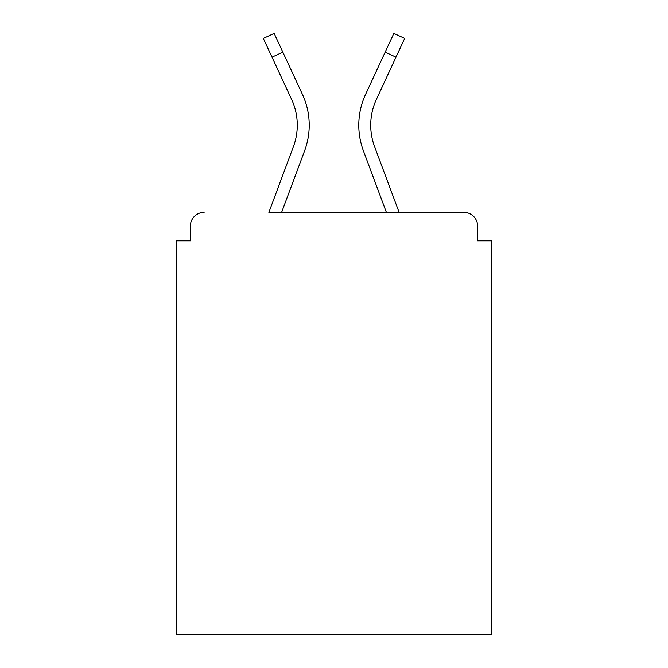 <?xml version="1.0" encoding="UTF-8"?>
<svg xmlns="http://www.w3.org/2000/svg" width="668" height="668" viewBox="0 0 668 668"><rect width="100%" height="100%" fill="white"/><g stroke="black" fill="none" stroke-linecap="round" stroke-linejoin="round"><path stroke-width="1" d="M477.645 240.839L477.645 226.151L477.645 240.839L491.414 240.839L491.414 634.6L176.586 634.6L176.586 240.839L190.355 240.839L190.355 226.151L190.355 240.839M272.018 57.156L263.326 38.418L274.147 33.4L282.84 52.137L272.018 57.156L291.574 99.307A61.498 61.498 0 0 1 293.402 146.693L268.878 212.382L463.876 212.382L399.122 212.382L374.598 146.693A61.498 61.498 0 0 1 370.715 125.183A61.498 61.498 0 0 0 374.598 146.693A61.498 61.498 0 0 1 370.715 125.183A61.498 61.498 0 0 0 374.598 146.693A61.498 61.498 0 0 1 370.715 125.183A61.498 61.498 0 0 0 374.598 146.693A61.498 61.498 0 0 1 376.426 99.307A61.498 61.498 0 0 0 370.715 125.183A61.498 61.498 0 0 1 376.426 99.307A61.498 61.498 0 0 0 370.715 125.183A61.498 61.498 0 0 1 376.426 99.307A61.498 61.498 0 0 0 370.715 125.183A61.498 61.498 0 0 1 376.426 99.307L395.982 57.156L385.16 52.137L393.853 33.4L404.674 38.418L395.982 57.156M204.124 212.382A13.769 13.769 0 0 0 190.355 226.151M477.645 226.151A13.769 13.769 0 0 0 463.876 212.382M385.16 52.137L365.605 94.28A73.43 73.43 0 0 0 363.417 150.868L386.388 212.382L363.417 150.868L386.388 212.382L363.417 150.868L386.388 212.382L363.417 150.868L386.388 212.382L281.612 212.382L304.583 150.868A73.43 73.43 0 0 0 302.395 94.28L282.84 52.137M281.612 212.382L304.583 150.868L281.612 212.382M293.402 146.693L268.878 212.382L293.402 146.693M291.574 99.307A61.498 61.498 0 0 1 297.285 125.183"/></g></svg>
